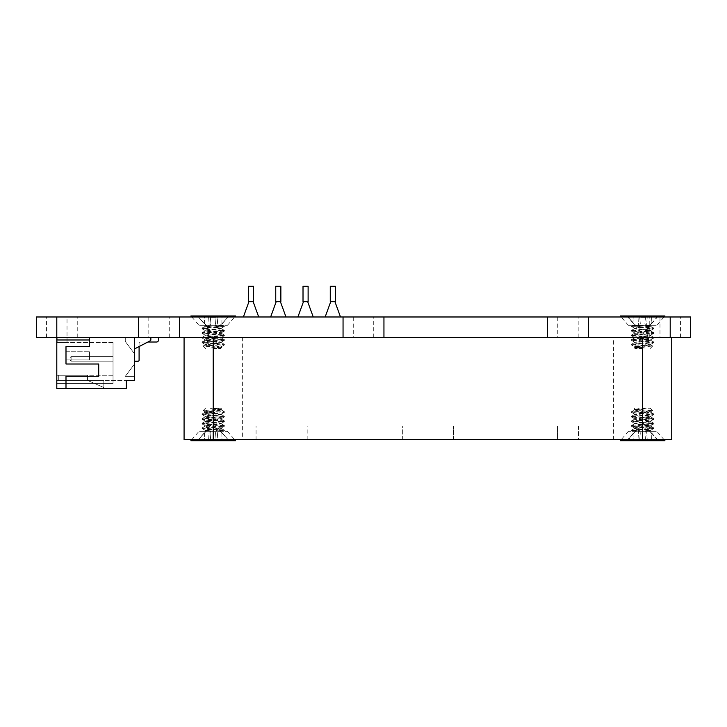 <?xml version="1.0" encoding="UTF-8"?>
<svg xmlns="http://www.w3.org/2000/svg" width="727" height="727" viewBox="0 0 727 727"><rect width="100%" height="100%" fill="white"/><g stroke="black" fill="none" stroke-linecap="round" stroke-linejoin="round"><path stroke-width="0.55" stroke-dasharray="3.63 2.73" d="M65.993 388.545L65.993 376.277L65.993 388.545L56.797 388.545L56.797 339.982L89.512 339.982L89.512 346.634L89.512 337.428L89.512 346.634L65.993 346.634L65.993 364.009L65.993 359.92L89.512 359.92L89.512 351.741L89.512 359.92L89.512 351.741L89.512 359.92L65.993 359.92L89.512 359.92L65.993 359.92L65.993 346.634L65.993 364.009L98.708 364.009L98.708 376.277L98.708 364.009L65.993 364.009L98.708 364.009L98.708 376.277L65.993 376.277L65.993 388.545L126.316 388.545L56.797 388.545L126.316 388.545L126.316 380.366L126.316 388.545L126.316 380.366L56.797 380.366L56.797 375.259L56.797 383.438L56.797 375.259L56.797 380.366L134.495 380.366L134.495 337.428L125.289 337.428L134.495 337.428L125.289 337.428L134.495 337.428L125.289 337.428L125.289 341.454L125.289 337.428L125.289 341.454L134.495 353.785L125.289 341.454L125.289 337.428L125.289 341.454L134.495 353.785L125.289 341.454L125.289 337.428L125.289 341.454L125.289 337.428L150.852 337.428L89.512 337.428L89.512 339.982L56.797 339.982L56.797 337.428L89.512 337.428L56.797 337.428L57.815 337.428L56.797 337.428L56.797 383.438L56.797 316.981L77.244 316.981L56.797 316.981L56.797 337.428L77.244 337.428L56.797 337.428L56.797 316.981L36.35 316.981M67.02 337.428L57.815 337.428L57.815 342.544L56.797 342.544L57.815 342.544L57.815 337.428L67.02 337.428L67.02 342.544L57.815 342.544L67.02 342.544L67.02 337.428L46.573 337.428L67.02 337.428L67.02 316.981L46.573 316.981L67.02 316.981M89.512 337.428L150.852 337.428L150.852 339.873L150.852 337.428L134.495 337.428L134.495 353.785L125.289 341.454L134.495 353.785L134.495 337.428L134.495 353.785L134.495 337.428L134.495 353.785L134.495 337.428L134.495 353.785L125.289 341.454L134.495 353.785M65.993 351.741L89.512 351.741L65.993 351.741M98.708 376.277L65.993 376.277L98.708 376.277M65.993 346.634L89.512 346.634L65.993 346.634M150.852 337.428L150.852 339.873A1.018 1.018 0 0 1 150.298 340.781L134.495 348.924L134.495 337.428L134.495 348.924L150.298 340.781L147.881 342.026L140.12 342.026A1.018 1.018 0 0 0 139.093 343.053L139.093 346.561L134.695 348.824L134.695 338.455L134.695 355.985A1.018 1.018 0 0 1 134.495 356.603L134.495 361.201L134.495 356.603A1.018 1.018 0 0 0 134.695 355.985A1.018 1.018 0 0 1 134.495 356.603A1.018 1.018 0 0 0 134.695 355.985A1.018 1.018 0 0 1 134.495 356.603A1.018 1.018 0 0 0 134.695 355.985L134.695 338.455A1.018 1.018 0 0 1 135.722 337.428L158.522 337.428L135.722 337.428A1.018 1.018 0 0 0 134.695 338.455L134.695 355.985L134.695 338.455A1.018 1.018 0 0 1 135.722 337.428L158.522 337.428L158.522 339.982L158.522 337.428L135.722 337.428A1.018 1.018 0 0 0 134.695 338.455L134.695 355.985A1.018 1.018 0 0 1 134.495 356.603M134.495 376.35L125.289 376.35L134.495 364.009L125.289 376.35L134.495 364.009L134.495 376.35L125.289 376.35L134.495 364.009L134.495 376.35L134.495 364.009L125.289 376.35L134.495 364.009L134.495 376.35L125.289 376.35L134.495 376.35L134.495 364.009L125.289 376.35L134.495 376.35L134.495 364.009L134.495 376.35L125.289 376.35L134.495 376.35L134.495 364.009L125.289 376.35L134.495 376.35M87.467 380.366L58.333 380.366L58.333 375.259L56.797 375.259L58.333 375.259L58.333 380.366L87.467 380.366L87.467 375.259L58.333 375.259L87.467 375.259L87.467 380.366L103.825 387.527L103.825 380.366L87.467 380.366L103.825 387.527L103.825 380.366L87.467 380.366M113.021 383.438L56.797 383.438L113.021 383.438L113.021 342.544L113.021 383.438L56.797 383.438L113.021 383.438L113.021 375.259L113.021 383.438M113.021 342.544L56.797 342.544L113.021 342.544M113.021 375.259L56.797 375.259L113.021 375.259M113.021 361.201L113.021 356.603L113.021 361.201L113.021 356.603L113.021 361.201L113.021 356.603L113.021 361.201L113.021 356.603L113.021 361.201L71.11 361.201L113.021 361.201L71.11 361.201L71.11 356.603L113.021 356.603L71.11 356.603L71.11 361.201L113.021 361.201L71.11 361.201L71.11 356.603L113.021 356.603L71.11 356.603L71.11 361.201L113.021 361.201L71.11 361.201L71.11 356.603L113.021 356.603L71.11 356.603L71.11 361.201L113.021 361.201M70.083 357.62L70.083 360.174L70.083 357.62L70.083 360.174L70.083 357.62L70.083 360.174L70.083 357.62L70.083 360.174L70.083 357.62L71.11 356.603L113.021 356.603L71.11 356.603L71.11 361.201L71.11 356.603L70.083 357.62M158.522 339.982A2.045 2.045 0 0 1 156.478 342.026A2.045 2.045 0 0 0 158.522 339.982L158.522 337.428L135.722 337.428A1.018 1.018 0 0 0 134.695 338.455A1.018 1.018 0 0 1 135.722 337.428L158.522 337.428L135.722 337.428A1.018 1.018 0 0 0 134.695 338.455A1.018 1.018 0 0 1 135.722 337.428L158.522 337.428L158.522 339.982A2.045 2.045 0 0 1 156.478 342.026L140.12 342.026A1.018 1.018 0 0 0 139.093 343.053A1.018 1.018 0 0 1 140.12 342.026A1.018 1.018 0 0 0 139.093 343.053L139.093 346.561L139.093 343.053A1.018 1.018 0 0 1 140.12 342.026A1.018 1.018 0 0 0 139.093 343.053A1.018 1.018 0 0 1 140.12 342.026L156.478 342.026A2.045 2.045 0 0 0 158.522 339.982A2.045 2.045 0 0 1 156.478 342.026L140.12 342.026L156.478 342.026A2.045 2.045 0 0 0 158.522 339.982A2.045 2.045 0 0 1 156.478 342.026L140.12 342.026A1.018 1.018 0 0 0 139.093 343.053L139.093 346.561M138.075 361.201A1.018 1.018 0 0 0 139.093 360.174L139.093 343.053L139.093 360.174A1.018 1.018 0 0 1 138.075 361.201A1.018 1.018 0 0 0 139.093 360.174A1.018 1.018 0 0 1 138.075 361.201A1.018 1.018 0 0 0 139.093 360.174L139.093 343.053L139.093 360.174A1.018 1.018 0 0 1 138.075 361.201L134.495 361.201L138.075 361.201A1.018 1.018 0 0 0 139.093 360.174M134.695 338.455L134.695 355.985L134.695 338.455M70.083 360.174L71.11 361.201L70.083 360.174M56.797 339.982L89.512 339.982M150.852 339.873A1.018 1.018 0 0 1 150.298 340.781A1.018 1.018 0 0 0 150.852 339.873M216.81 408.565L210.603 408.565L220.172 409.583L221.244 409.964L220.172 410.355L205.187 412.282L213.211 413.445L224.298 412.382L203.169 410.582L221.771 409.092L216.81 408.565L221.126 409.519L205.187 411.709L221.244 414.026L205.187 416.344L221.244 418.661L205.187 420.978L221.244 423.296L205.187 425.613L221.244 427.93L205.187 430.248L212.357 431.338L221.799 431.338L224.379 430.829L202.051 428.512L213.211 427.358L221.126 428.385L205.305 430.702L207.041 431.338L212.357 431.338M213.211 422.714L221.244 423.877L206.259 425.813L205.187 426.195L206.259 426.585L213.211 427.358L224.379 426.195L202.051 423.877L224.379 421.56L202.051 419.243L213.211 418.08L221.126 419.106L205.305 421.433L213.211 422.714M213.211 413.445L221.244 414.599L206.259 416.535L205.187 416.925L206.259 417.307L213.211 418.08L224.379 416.925L202.133 414.699L213.211 413.445M221.035 411.709L202.051 414.026L224.379 416.344L202.051 418.661L224.379 420.978L202.051 423.296L224.379 425.613L202.051 427.939L224.298 430.166L214.42 431.338L224.298 430.929M228.105 440.689L227.715 439.244L213.211 422.56L198.716 439.244L204.569 432.847L209.331 428.885L210.921 432.847L210.367 439.244L216.064 439.244L215.51 432.847L217.1 428.885L221.862 432.847L227.715 439.244L221.862 432.847L217.1 428.885L215.51 432.847L216.064 439.244L210.367 439.244L210.921 432.847L209.331 428.885L204.569 432.847L198.716 439.244L198.326 440.689L216.192 440.689L198.326 440.689M210.603 408.565L224.379 411.709L224.379 412.291M221.126 409.837L224.379 411.709M213.211 408.229L220.908 408.229L213.211 408.229M235.548 440.689L190.883 440.689M191.774 439.662L199.007 431.338L227.424 431.338L199.007 431.338M214.42 431.338L204.169 431.338L205.305 430.702M217.891 440.689L221.999 440.689L217.891 440.689L217.1 428.885L217.891 440.689M227.805 440.689L221.999 440.689L227.805 440.689M210.367 439.244L210.921 432.847L210.367 439.244M216.064 439.244L215.51 432.847L216.064 439.244M221.862 432.847L221.999 440.689L221.862 432.847M198.998 439.244L198.625 440.689L198.998 439.244M204.569 432.847L204.432 440.689L204.569 432.847M209.331 428.885L208.54 440.689L209.331 428.885M642.595 427.358L634.571 428.512L650.629 430.838L634.017 431.338L631.436 430.829L653.764 428.512L631.518 426.286L653.682 423.968L642.595 422.714L634.571 423.877L650.511 426.067L642.604 427.358M642.595 412.863L634.689 414.154L649.556 415.953L650.629 416.344L649.556 416.725L642.604 417.498L653.764 418.661L631.436 420.978L653.764 423.296L631.436 425.613L642.595 426.776L635.643 427.549L634.571 427.93L635.643 428.321L650.629 430.248L643.459 431.338M642.595 422.142L634.689 423.432L650.629 425.613L642.604 426.776M642.595 418.08L634.571 419.243L650.511 421.433L642.604 422.714M642.595 417.498L634.571 418.661L650.629 420.978L642.604 422.142M642.595 413.445L634.571 414.599L649.556 416.535L650.629 416.925L649.556 417.307L642.604 418.08L631.436 416.925L653.764 414.608L631.518 412.382L634.78 411.709L653.682 413.936L631.518 416.253L642.604 417.498M634.78 411.709L652.619 410.655L634.071 409.174L645.212 408.565L634.571 409.964L650.511 412.154L642.604 413.445M642.595 422.714L631.436 421.56L653.764 419.243L642.604 418.08M642.595 426.776L653.764 427.939L631.518 430.166L641.396 431.338L631.518 430.929M627.71 440.689L633.953 432.847L628.382 439.244L628.01 440.689L628.101 439.244L642.595 422.56L657.099 439.244L657.49 440.689M651.247 432.847L656.817 439.244L651.247 432.847L646.485 428.885L651.247 432.847L651.383 440.689L657.19 440.689L647.275 440.689L651.383 440.689L651.247 432.847M644.894 432.847L646.485 428.885L644.894 432.847L645.576 440.689L647.275 440.689L628.01 440.689L645.576 440.689L645.449 439.244L639.751 439.244L645.449 439.244L645.576 440.689L644.894 432.847M640.305 432.847L639.751 439.244L640.305 432.847L638.715 428.885L640.305 432.847L639.624 440.689L640.305 432.847M633.953 432.847L638.715 428.885L633.953 432.847L633.817 440.689L633.953 432.847M642.595 408.229L650.292 408.229L642.595 408.229M645.212 408.565L631.436 411.709L634.689 409.837M620.267 440.689L664.932 440.689M664.042 439.662L656.808 431.338L628.392 431.338L656.808 431.338M641.396 431.338L651.646 431.338L650.511 430.702M639.006 408.565L634.689 409.519L650.629 411.709L642.604 412.863M638.715 428.885L637.924 440.689L638.715 428.885M656.817 439.244L657.19 440.689L656.817 439.244M646.485 428.885L647.275 440.689L646.485 428.885M216.81 348.079L210.603 348.079L220.172 347.07L221.244 346.679L220.172 346.297L205.187 344.362L213.211 343.208L224.298 344.271L203.169 346.061L221.771 347.551L216.81 348.079L221.126 347.133L205.187 344.943L221.244 342.626L205.187 340.309L221.244 337.991L205.187 335.665L221.244 333.348L205.187 331.03L221.244 328.713L205.187 326.396L212.357 325.305L221.799 325.305L224.379 325.814L202.051 328.131L213.211 329.295L221.126 328.268L205.305 325.941L207.041 325.305L212.357 325.305M213.211 333.929L221.244 332.766L206.259 330.84L205.187 330.449L206.259 330.067L213.211 329.295L224.379 330.449L202.051 332.766L224.379 335.092L202.051 337.41L213.211 338.564L221.126 337.537L205.305 335.22L213.211 333.929M213.211 343.208L221.244 342.044L206.259 340.109L205.187 339.727L206.259 339.336L213.211 338.564L224.379 339.727L202.133 341.954L213.211 343.208M221.035 344.943L202.051 342.626L224.379 340.309L202.051 337.991L224.379 335.665L202.051 333.348L224.379 331.03L202.051 328.713L224.298 326.487L214.42 325.305L224.298 325.723M228.105 315.963L227.715 317.408L213.211 334.084L198.716 317.408L204.569 323.797L209.331 327.759L210.921 323.797L210.367 317.408L216.064 317.408L215.51 323.797L217.1 327.759L221.862 323.797L227.715 317.408L221.862 323.797L217.1 327.759L215.51 323.797L216.064 317.408L210.367 317.408L210.921 323.797L209.331 327.759L204.569 323.797L198.716 317.408L198.326 315.963L216.192 315.963L198.326 315.963M210.603 348.079L224.379 344.943L224.379 344.362M221.126 346.815L224.379 344.943M213.211 348.424L220.908 348.424L213.211 348.424M190.883 315.963L235.548 315.963M191.774 316.981L199.007 325.305L227.424 325.305L199.007 325.305M214.42 325.305L204.169 325.305L205.305 325.941M217.891 315.963L221.999 315.963L217.891 315.963L217.1 327.759L217.891 315.963M227.805 315.963L221.999 315.963L227.805 315.963M210.367 317.408L210.921 323.797L210.367 317.408M216.064 317.408L215.51 323.797L216.064 317.408M221.862 323.797L221.999 315.963L221.862 323.797M198.998 317.408L198.625 315.963L198.998 317.408M204.569 323.797L204.432 315.963L204.569 323.797M209.331 327.759L208.54 315.963L209.331 327.759M642.604 329.295L634.571 328.131L649.556 326.205L650.629 325.814L649.556 325.432L631.518 325.723L653.764 328.131L631.436 330.449L653.764 332.766L631.436 335.092L653.764 337.41L642.604 338.564L634.689 337.537L650.511 335.22L634.689 332.902L650.511 330.585L642.604 329.295M634.78 344.943L652.646 346.061L634.044 347.551L645.212 348.079L634.571 346.679L650.511 344.489L634.689 342.172L650.511 339.854L642.604 338.564L631.436 339.727L653.764 342.044L631.518 344.271L634.78 344.943L631.436 344.943L642.604 343.78L635.643 343.008L634.571 342.626L635.643 342.235L650.629 340.309L634.571 337.991L650.629 335.665L634.571 333.348L650.629 331.03L634.571 328.713L650.629 326.396L643.459 325.305M639.006 348.079L634.689 347.133L650.629 344.943L642.604 343.78L653.764 342.626L631.436 340.309L653.764 337.991L631.436 335.665L653.764 333.348L631.436 331.03L653.764 328.713L631.518 326.487L641.396 325.305L631.518 325.723M627.71 315.963L633.953 323.797L628.382 317.408L628.01 315.963L628.101 317.408L642.604 334.084L657.099 317.408L657.49 315.963M651.247 323.797L656.817 317.408L651.247 323.797L646.485 327.759L651.247 323.797L651.383 315.963L657.19 315.963L647.275 315.963L651.383 315.963L651.247 323.797M644.894 323.797L646.485 327.759L644.894 323.797L645.576 315.963L647.275 315.963L628.01 315.963L645.576 315.963L645.449 317.408L639.751 317.408L645.449 317.408L645.576 315.963L644.894 323.797M640.305 323.797L639.751 317.408L640.305 323.797L638.715 327.759L640.305 323.797L639.624 315.963L640.305 323.797M633.953 323.797L638.715 327.759L633.953 323.797L633.817 315.963L633.953 323.797M642.604 348.424L634.907 348.424L642.604 348.424M645.212 348.079L631.436 344.943L634.689 346.815M664.932 315.963L620.267 315.963M664.042 316.981L656.808 325.305L628.392 325.305L656.808 325.305M641.396 325.305L651.646 325.305L650.511 325.941M638.715 327.759L637.924 315.963L638.715 327.759M656.817 317.408L657.19 315.963L656.817 317.408M646.485 327.759L647.275 315.963L646.485 327.759M383.947 337.428L383.947 316.981L343.053 316.981L343.053 337.428L547.522 337.428L547.522 316.981L383.947 316.981L383.947 337.428M547.522 337.428L670.203 337.428L670.203 316.981L649.756 316.981L670.203 316.981L670.203 337.428L649.756 337.428L670.203 337.428L670.203 316.981L547.522 316.981M36.35 337.428L56.797 337.428L56.797 316.981L56.797 337.428L138.584 337.428L138.584 316.981L56.797 316.981M343.053 316.981L179.478 316.981L179.478 337.428L343.053 337.428M690.65 337.428L670.203 337.428L670.203 316.981L690.65 316.981M179.478 337.428L138.584 337.428M659.98 337.428L680.427 337.428L659.98 337.428L659.98 316.981L680.427 316.981L659.98 316.981M148.808 337.428L169.255 337.428L148.808 337.428L148.808 316.981L169.255 316.981L148.808 316.981M557.745 337.428L578.192 337.428L557.745 337.428L557.745 316.981L578.192 316.981L557.745 316.981M353.277 337.428L373.723 337.428L353.277 337.428L353.277 316.981L373.723 316.981L353.277 316.981M46.573 337.428L46.573 316.981M588.416 337.428L588.416 316.981M670.203 337.428L670.203 316.981M179.478 316.981L138.584 316.981M557.491 439.662L578.447 439.662L578.447 426.031L557.491 426.031L578.447 426.031L578.447 439.662L557.491 439.662L557.491 426.031L557.491 439.662M402.349 439.662L402.349 426.031L453.466 426.031L402.349 426.031L453.466 426.031L402.349 426.031L402.349 439.662L453.466 439.662L402.349 439.662M256.058 439.662L307.176 439.662L256.058 439.662L256.058 426.031L307.176 426.031L256.058 426.031M213.211 337.428L642.595 337.428L213.211 337.428L213.211 439.662L671.739 439.662M642.595 337.428L642.595 439.662M184.076 439.662L213.211 439.662M184.076 337.428L242.355 337.428L184.076 337.428M613.461 439.662L613.461 337.428L671.739 337.428L613.461 337.428M308.121 301.65L303.014 301.65M303.477 301.65L307.657 301.65L303.477 301.65M308.121 286.311L303.014 286.311M297.897 316.981L313.237 316.981L297.897 316.981M280.858 301.65L275.751 301.65M276.215 301.65L280.395 301.65L276.215 301.65M280.858 286.311L275.751 286.311M270.635 316.981L285.975 316.981L270.635 316.981M335.383 301.65L330.276 301.65M330.74 301.65L334.92 301.65L330.74 301.65M335.383 286.311L330.276 286.311M325.16 316.981L340.5 316.981L325.16 316.981M253.596 301.65L248.489 301.65M248.952 301.65L253.132 301.65L248.952 301.65M253.596 286.311L248.489 286.311M243.372 316.981L258.712 316.981L243.372 316.981M221.244 428.512L221.244 427.939M205.187 430.829L205.187 430.257M221.244 423.877L221.244 423.296M205.187 426.195L205.187 425.613M221.244 419.243L221.244 418.661M205.187 421.56L205.187 420.978M221.244 414.599L221.244 414.026M205.187 416.925L205.187 416.344M221.244 409.964L221.244 409.383M205.187 412.282L205.187 411.709M202.051 414.026L202.051 414.599M224.379 416.344L224.379 416.925M202.051 418.661L202.051 419.243M224.379 420.978L224.379 421.56M202.051 423.296L202.051 423.877M224.379 425.613L224.379 426.195M205.523 408.229L203.169 410.582M220.908 408.229L221.771 409.092M202.051 427.939L202.051 428.512M224.379 430.257L224.379 430.829M227.424 431.338L234.657 439.662M221.126 428.067L224.298 426.295M205.305 430.384L202.133 428.612M221.126 423.432L224.298 421.651M205.305 425.749L202.133 423.968M221.126 418.788L224.298 417.016M205.305 421.106L202.133 419.334M221.126 414.154L224.298 412.382M205.305 416.471L202.133 414.699M221.126 409.519L221.744 409.174M205.305 411.836L203.196 410.655M202.133 427.839L205.305 426.067M224.298 430.157L221.126 428.385M202.133 423.205L205.305 421.433M224.298 425.522L221.126 423.75M202.133 418.57L205.305 416.789M224.298 420.888L221.126 419.106M202.133 413.927L205.305 412.154M224.298 416.244L221.126 414.472M634.571 427.939L634.571 428.512M650.629 430.257L650.629 430.829M634.571 423.296L634.571 423.877M650.629 425.613L650.629 426.195M634.571 418.661L634.571 419.243M650.629 420.978L650.629 421.56M634.571 414.026L634.571 414.599M650.629 416.344L650.629 416.925M631.436 412.291L631.436 411.709M653.764 414.599L653.764 414.026M631.436 416.925L631.436 416.344M653.764 419.243L653.764 418.661M631.436 421.56L631.436 420.978M653.764 428.512L653.764 427.939M631.436 430.829L631.436 430.257M634.907 408.229L634.044 409.092M650.292 408.229L652.646 410.582M653.764 423.877L653.764 423.296M631.436 426.195L631.436 425.613M628.392 431.338L621.158 439.662M634.689 428.067L631.518 426.295M650.511 430.384L653.682 428.612M634.689 423.432L631.518 421.651M650.511 425.749L653.682 423.968M634.689 418.788L631.518 417.016M650.511 421.106L653.682 419.334M634.689 414.154L631.518 412.382M650.511 416.471L653.682 414.699M634.689 409.519L634.071 409.174M650.511 411.836L652.619 410.655M634.571 409.383L634.571 409.964M650.629 411.709L650.629 412.282M653.682 427.839L650.511 426.067M631.518 430.157L634.689 428.385M653.682 423.205L650.511 421.433M631.518 425.522L634.689 423.75M653.682 418.57L650.511 416.789M631.518 420.888L634.689 419.106M653.682 413.927L650.511 412.154M631.518 416.244L634.689 414.472M205.187 325.823L205.187 326.387M221.244 328.131L221.244 328.713M205.187 330.449L205.187 331.03M221.244 332.766L221.244 333.348M205.187 335.092L205.187 335.665M221.244 337.41L221.244 337.991M205.187 339.727L205.187 340.309M221.244 342.044L221.244 342.626M205.187 344.362L205.187 344.943M221.244 346.679L221.244 347.261M224.379 340.309L224.379 339.727M202.051 342.626L202.051 342.044M224.379 335.665L224.379 335.092M202.051 337.991L202.051 337.41M224.379 331.03L224.379 330.449M202.051 333.348L202.051 332.766M220.908 348.424L221.771 347.551M205.523 348.424L203.169 346.061M224.379 326.387L224.379 325.823M202.051 328.713L202.051 328.131M227.424 325.305L234.657 316.981M221.126 328.586L224.298 330.358M205.305 326.269L202.133 328.041M221.126 333.22L224.298 334.993M205.305 330.903L202.133 332.675M221.126 337.855L224.298 339.627M205.305 335.538L202.133 337.31M221.126 342.49L224.298 344.271M205.305 340.172L202.133 341.954M221.126 347.133L221.744 347.479M205.305 344.816L203.196 345.997M202.133 328.804L205.305 330.585M224.298 326.487L221.126 328.268M202.133 333.448L205.305 335.22M224.298 331.13L221.126 332.902M202.133 338.082L205.305 339.854M224.298 335.765L221.126 337.537M202.133 342.717L205.305 344.489M224.298 340.4L221.126 342.172M650.629 326.387L650.629 325.823M634.571 328.713L634.571 328.131M650.629 331.03L650.629 330.449M634.571 333.348L634.571 332.766M650.629 335.665L650.629 335.092M634.571 337.991L634.571 337.41M650.629 340.309L650.629 339.727M634.571 342.626L634.571 342.044M631.436 344.362L631.436 344.943M631.436 339.727L631.436 340.309M653.764 342.044L653.764 342.626M631.436 335.092L631.436 335.665M653.764 337.41L653.764 337.991M631.436 325.823L631.436 326.387M653.764 328.131L653.764 328.713M650.292 348.424L652.646 346.061M634.907 348.424L634.044 347.551M631.436 330.449L631.436 331.03M653.764 332.766L653.764 333.348M628.392 325.305L621.158 316.981M634.689 328.586L631.518 330.358M650.511 326.269L653.682 328.041M634.689 333.22L631.518 334.993M650.511 330.903L653.682 332.675M634.689 337.855L631.518 339.627M650.511 335.538L653.682 337.31M634.689 342.49L631.518 344.271M650.511 340.172L653.682 341.954M634.689 347.133L634.071 347.479M650.511 344.816L652.619 345.997M650.629 344.943L650.629 344.362M634.571 347.261L634.571 346.679M653.682 328.804L650.511 330.585M631.518 326.487L634.689 328.268M653.682 333.448L650.511 335.22M631.518 331.13L634.689 332.902M653.682 338.082L650.511 339.854M631.518 335.765L634.689 337.537M653.682 342.717L650.511 344.489M631.518 340.4L634.689 342.172M77.244 337.428L77.244 316.981M649.756 337.428L649.756 316.981M373.723 337.428L373.723 316.981M578.192 337.428L578.192 316.981M169.255 337.428L169.255 316.981M680.427 337.428L680.427 316.981M453.466 439.662L453.466 426.031L453.466 439.662M307.176 439.662L307.176 426.031M242.355 337.428L242.355 439.662"/><path stroke-width="1.09" d="M138.584 337.428L138.584 316.981L179.478 316.981L179.478 337.428L56.797 337.428L56.797 388.545L65.993 388.545L65.993 376.277L98.708 376.277L98.708 364.009L65.993 364.009L65.993 346.634L89.512 346.634L89.512 337.428M56.797 339.982L89.512 339.982M134.495 353.785L134.495 380.366L126.316 380.366L126.316 388.545L65.993 388.545M134.495 356.603A1.018 1.018 0 0 0 134.695 355.985L134.495 348.924L150.298 340.781A1.018 1.018 0 0 0 150.852 339.873L150.852 337.428M158.522 339.982L158.522 337.428L158.522 339.982A2.045 2.045 0 0 1 156.478 342.026L147.881 342.026L139.093 346.561L139.093 360.174A1.018 1.018 0 0 1 138.075 361.201L134.495 361.201L138.075 361.201M139.093 346.561L139.093 360.174M191.774 439.662L190.883 440.689L235.548 440.689L234.657 439.662M664.042 439.662L664.932 440.689L620.267 440.689L621.158 439.662M234.657 316.981L235.548 315.963L190.883 315.963L191.774 316.981M621.158 316.981L620.267 315.963L664.932 315.963L664.042 316.981M547.522 337.428L547.522 316.981L588.416 316.981L588.416 337.428L383.947 337.428L383.947 316.981L547.522 316.981M56.797 316.981L36.35 316.981L36.35 337.428L56.797 337.428L56.797 316.981L138.584 316.981M179.478 316.981L343.053 316.981L343.053 337.428L179.478 337.428M588.416 316.981L670.203 316.981L670.203 337.428L588.416 337.428M670.203 337.428L690.65 337.428L690.65 316.981L670.203 316.981M343.053 337.428L383.947 337.428M343.053 316.981L383.947 316.981M213.211 337.428L213.211 439.662L184.076 439.662L184.076 337.428M642.595 337.428L642.595 439.662L213.211 439.662M671.739 337.428L671.739 439.662L642.595 439.662M303.014 301.65L308.121 301.65L308.121 286.311L303.014 286.311L303.014 301.65M303.477 301.65L297.897 316.981M275.751 301.65L280.858 301.65L280.858 286.311L275.751 286.311L275.751 301.65M276.215 301.65L270.635 316.981M330.276 301.65L335.383 301.65L335.383 286.311L330.276 286.311L330.276 301.65M330.74 301.65L325.16 316.981M248.489 301.65L253.596 301.65L253.596 286.311L248.489 286.311L248.489 301.65M248.952 301.65L243.372 316.981M307.657 301.65L313.237 316.981M280.395 301.65L285.975 316.981M334.92 301.65L340.5 316.981M253.132 301.65L258.712 316.981"/></g></svg>
